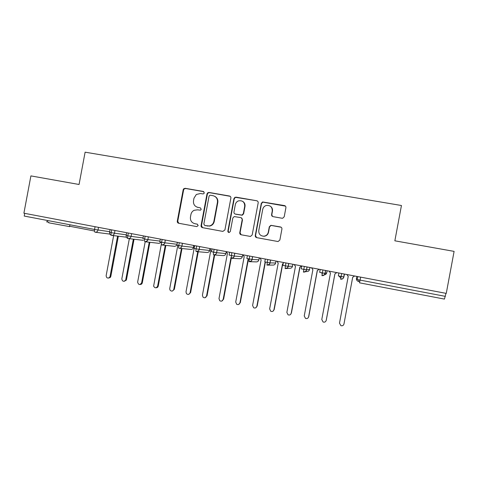 <?xml version="1.0" encoding="UTF-8"?>
<svg xmlns="http://www.w3.org/2000/svg" width="478" height="478" viewBox="0 0 478 478"><rect width="100%" height="100%" fill="white"/><g stroke="black" fill="none" stroke-linecap="round" stroke-linejoin="round"><path stroke-width="0.72" d="M204.303 192.897L203.329 191.457L185.195 188.302L183.677 188.792L183.176 189.754L177.284 221.195C177.189 222.27 177.643 222.957 178.653 223.25L196.751 226.59L198.185 225.58L197.217 224.128L194.863 223.698C191.606 222.748 190.136 220.543 190.447 217.084L190.937 214.455C191.343 212.567 192.395 211.18 194.092 210.302L197.456 209.83L200.509 210.171L201.244 209.239L200.27 207.793L197.916 207.374C194.666 206.436 193.19 204.243 193.5 200.784L193.99 198.155L196.333 194.468L200.515 193.506L202.869 193.919L203.742 193.733L204.303 192.897M203.849 191.684L185.637 188.505L184.12 188.995L183.618 189.957L177.744 221.308L178.814 223.28M200.27 207.793L197.916 207.374M48.726 222.808L69.537 226.59M282.086 218.249L282.665 218.255L284.213 216.767L285.91 207.691C286.005 206.58 285.521 205.875 284.452 205.576L262.571 201.961L261.287 203.389L255.27 235.529C255.174 236.634 255.652 237.333 256.71 237.644L278.047 241.545L279.857 240.052L281.912 229.082C282.008 227.97 281.518 227.265 280.455 226.96L270.901 225.317L269.299 226.805L268.289 232.224C267.662 234.638 266.115 235.971 263.653 236.216C260.229 235.857 258.604 233.951 258.777 230.492L262.739 209.316C263.199 207.338 264.4 206.048 266.342 205.45C270.315 205.146 272.287 206.992 272.257 210.995L271.594 214.532C271.498 215.638 271.982 216.337 273.046 216.642L282.086 218.249M30.903 175.898L23.9 213.2L446.261 293.39L454.1 251.38L394.852 240.81L401.448 205.504L85.114 152.177L79.055 184.484L30.903 175.898M230.88 198.083C230.976 196.99 230.504 196.297 229.47 196.01L209.047 192.455L207.816 192.7L206.998 193.913L201.071 225.562C200.975 226.65 201.435 227.343 202.457 227.642L222.844 231.4L224.917 229.948L230.88 198.083M236.013 197.145L256.752 200.754C257.803 201.053 258.281 201.746 258.186 202.845L252.175 234.961L250.46 236.449L241.187 234.782C240.147 234.477 239.669 233.778 239.765 232.678L242.197 219.701C242.292 218.601 241.814 217.908 240.775 217.609L234.196 216.57L232.828 218.016L230.306 231.489L229.171 232.523C228.263 232.463 227.827 231.967 227.863 231.041L233.933 198.615L235.027 197.259L256.752 200.754M24.731 213.361L24.223 216.056L94.56 229.464L95.074 226.715M47.925 220.573L46.665 221.864L48.828 222.276L46.671 221.864M445.968 293.337L444.438 299.091L359.516 282.827L360.095 280.102L445.4 296.372M111.738 235.379L126.425 237.202M111.661 229.864L111.141 232.631C110.902 234.22 111.051 235.134 111.589 235.361C113.089 235.445 114.045 234.728 114.475 233.216L126.288 234.806M128.361 238.558L143.43 240.35M128.325 233.031L127.805 235.803C127.56 237.405 127.686 238.319 128.188 238.54C129.699 238.624 130.667 237.907 131.097 236.383L143.047 237.942M145.151 236.222L144.631 239.012C144.38 240.619 144.487 241.533 144.948 241.749L145.079 241.76C146.543 241.778 147.481 241.049 147.881 239.586L159.957 241.097M162.144 239.448L161.618 242.256C161.361 243.87 161.445 244.778 161.869 244.987L161.875 244.987C163.41 245.071 164.396 244.348 164.832 242.818L177.039 244.276M179.25 248.285L190.758 249.402C192.204 249.486 193.136 248.811 193.542 247.377L193.757 246.236M179.304 242.704L178.778 245.525C178.515 247.144 178.575 248.058 178.957 248.255L178.957 248.255C180.511 248.351 181.509 247.622 181.945 246.08L193.542 247.377M196.572 251.595L206.849 252.48C208.312 252.563 209.25 251.888 209.657 250.448L209.938 248.96M196.631 245.997L196.1 248.829C195.837 250.454 195.872 251.368 196.213 251.559L196.213 251.559C197.784 251.655 198.788 250.926 199.23 249.373L209.657 250.448M214.072 254.929L223.095 255.587C224.57 255.67 225.514 254.989 225.927 253.543L226.267 251.709M214.132 249.319L213.6 252.169C213.325 253.8 213.343 254.708 213.642 254.899L213.642 254.899C215.225 254.995 216.241 254.26 216.683 252.701L225.927 253.543M231.776 258.299L239.484 258.718C240.972 258.807 241.928 258.126 242.34 256.668L242.704 254.744M231.806 252.677L231.244 258.269C232.84 258.365 233.867 257.63 234.316 256.065L242.34 256.668M249.695 261.693L256.029 261.878C257.534 261.974 258.49 261.287 258.909 259.823L259.273 257.893M249.659 256.065L249.02 261.669C250.633 261.771 251.667 261.03 252.115 259.458L258.909 259.823M267.859 265.105L272.729 265.075C274.247 265.165 275.214 264.477 275.633 263.008L275.997 261.066M267.692 259.488L266.975 265.111C268.606 265.206 269.646 264.471 270.1 262.888L275.633 263.008M286.316 268.505L289.578 268.295C291.114 268.391 292.088 267.698 292.512 266.222L292.877 264.268M285.904 262.948L285.109 268.582C286.758 268.684 287.81 267.943 288.264 266.354L292.512 266.222M305.203 271.785L306.595 271.546C308.143 271.641 309.129 270.948 309.553 269.467L309.917 267.507M304.307 266.443L303.428 272.09C305.089 272.191 306.153 271.444 306.613 269.849L309.553 269.467M322.895 269.968L321.933 275.633C323.612 275.74 324.687 274.987 325.148 273.386L326.749 272.741L327.119 270.769M341.674 273.536L340.629 279.212C342.326 279.319 343.407 278.566 343.873 276.953L344.483 274.067M197.139 207.171L198.322 207.53M197.486 224.212L195.275 223.806M230.199 196.321L209.418 192.646L208.199 192.891L207.374 194.104L201.465 225.67L202.558 227.659M210.475 195.245L209.657 195.394L209.041 196.267L203.837 224.068L204.811 225.526L209.31 225.98C211.76 225.389 213.284 223.847 213.881 221.35L217.448 202.296C217.753 198.812 216.265 196.607 212.979 195.681L210.475 195.245M214.718 196.309C217.12 197.629 218.147 199.679 217.801 202.463L214.246 221.469C213.648 223.955 212.13 225.496 209.687 226.082L205.193 225.628M257.588 201.148L256.997 200.933M241.312 217.801L242.483 219.826L240.064 232.768L241.181 234.782M236.317 197.33L235.331 197.444L234.244 198.794L228.191 231.131L228.92 232.517M244.712 206.233C244.664 202.021 242.573 200.234 238.444 200.885C236.771 201.573 235.738 202.803 235.343 204.584L233.957 211.987C233.862 213.08 234.334 213.774 235.373 214.072L241.946 215.1L243.326 213.654L244.712 206.233L244.999 206.394C245.286 204.196 244.509 202.517 242.669 201.352M244.999 206.394L243.613 213.797L242.238 215.237L235.678 214.21M270.56 206.353C272.113 207.571 272.747 209.167 272.466 211.145L271.803 214.67L272.49 216.444M263.653 236.216L263.886 236.299C266.342 236.048 267.883 234.722 268.505 232.314L268.289 232.224M281.112 227.223L271.116 225.425L269.514 226.907L268.505 232.314M285.468 206.132L262.81 202.134L261.52 203.556L255.527 235.612L256.65 237.632M113.644 235.612L106.146 275.645C106.391 277.957 107.502 278.584 109.486 277.533L110.048 276.439L110.818 276.398L110.257 277.491L108.584 278.071M110.048 276.439L117.606 236.108M110.818 276.398L118.353 236.198M129.347 238.677L121.824 278.835C122.344 281.494 123.599 281.948 125.583 280.186L125.762 279.636L126.485 279.588L126.306 280.138L124.292 281.267M125.762 279.636L133.35 239.149M126.485 279.588L134.049 239.233M145.192 241.778L137.634 282.098C138.501 284.996 139.827 285.247 141.625 282.862L142.295 282.803C141.99 283.926 141.279 284.494 140.156 284.5M141.625 282.862L149.238 242.232M142.295 282.803L149.883 242.304M161.486 243.272L153.623 286.161C154.98 288.342 156.318 288.33 157.626 286.119L158.254 286.047C157.961 287.147 157.268 287.714 156.175 287.756M157.626 286.119L165.269 245.345M158.254 286.047L165.866 245.411M177.828 245.339L169.732 288.581L169.947 290.015C171.5 291.628 172.779 291.425 173.783 289.405L174.356 289.321L172.349 291.042M173.783 289.405L181.443 248.5M176.872 242.244L177.296 242.89M174.356 289.321L181.993 248.554M194.134 248.429L185.996 291.891L186.45 293.677C188.051 294.908 189.264 294.591 190.089 292.721L190.608 292.632L188.685 294.352M190.089 292.721L197.767 251.697M193.16 245.339L194.355 247.132M190.608 292.632L198.262 251.739M209.603 248.458L210.828 250.293L202.415 295.231L203.06 297.232C204.668 298.218 205.827 297.836 206.544 296.073L205.193 297.686M206.544 296.073L214.24 254.941M207.01 295.966L214.688 254.977M226.202 251.613L227.438 253.454L218.99 298.607L219.79 300.746C221.386 301.57 222.503 301.14 223.154 299.455L221.876 301.038M223.154 299.455L231.059 257.206M223.573 299.336L231.256 258.269M242.955 254.792L244.204 256.644L235.714 302.006L236.646 304.247C238.229 304.958 239.317 304.498 239.926 302.867L238.743 304.408M239.926 302.867L248.178 258.753M240.285 302.735L248.5 258.819M259.871 258.001L261.131 259.865L252.605 305.448L253.639 307.754C255.204 308.382 256.28 307.904 256.853 306.308L255.814 307.778M256.853 306.308L265.141 261.974M257.158 306.171L265.409 262.034M276.941 261.245L278.214 263.115L269.652 308.913L270.775 311.28C272.335 311.847 273.386 311.351 273.942 309.786L273.093 311.136M273.942 309.786L282.516 263.934L283.239 263.438M274.187 309.636L282.731 263.94L283.209 263.611M294.179 264.519L295.464 266.401L286.86 312.415L288.055 314.823C289.614 315.349 290.66 314.841 291.192 313.299L290.588 314.44M291.192 313.299L299.808 267.226L301.69 265.941M291.383 313.132L299.969 267.22L301.702 266.037M311.578 267.823L312.881 269.717L304.241 315.952L305.496 318.396C307.055 318.886 308.089 318.366 308.609 316.842L308.292 317.637M308.609 316.842L317.261 270.548L319.167 269.263M308.74 316.663L317.368 270.53L319.22 269.275M329.151 271.157L330.465 273.063L321.784 319.525L323.098 322.005C324.658 322.459 325.685 321.933 326.193 320.421L326.127 320.69M326.193 320.421L334.887 273.906L336.811 272.609M326.271 320.23L334.929 273.876M339.494 323.146L340.868 325.637C342.421 326.068 343.455 325.536 343.951 324.036L352.686 277.288L354.622 275.991M346.891 274.527L348.223 276.439L339.5 323.128M348.211 276.427L339.523 322.925M203.724 191.654L203.329 191.457M69.603 226.243L94.459 230.999L69.603 226.243M109.862 234.095L95.355 232.236M98.516 227.367L98.008 230.073C97.566 231.615 96.586 232.326 95.068 232.194C94.495 231.961 94.321 231.053 94.56 229.464L109.677 231.687M356.827 276.409L356.457 278.399C356.319 279.994 357.036 281.028 358.608 281.488L359.779 281.709L358.608 281.488L358.859 279.863M360.645 277.138L360.095 280.102L357.191 279.493L357.735 276.583M109.564 232.308C109.432 233.844 110.071 234.853 111.482 235.337L111.541 235.349M110.077 229.565L109.57 232.278L111.141 232.631L114.475 233.21L114.983 230.498M131.611 233.652L131.097 236.383L127.805 235.803L126.168 235.445L126.676 232.714M159.001 243.332L145.079 241.76C149.399 240.022 147.278 239.52 147.845 239.675L142.916 238.636L143.43 235.899M147.881 239.58L148.377 236.837L147.881 239.586M161.875 244.987C165.484 244.192 164.444 242.926 164.719 243.129L164.791 242.812L159.813 241.856L160.333 239.108M165.346 240.058L164.791 242.812L165.31 240.052M182.411 243.296L181.891 246.068L178.778 245.525L176.884 245.112L177.398 242.346M182.465 243.308L181.891 246.068C182.13 245.74 181.419 248.452 178.957 248.255M199.679 246.576L199.153 249.367L196.1 248.829L194.116 248.399L194.636 245.62M199.75 246.588L199.153 249.367C198.418 249.731 200.563 250.293 196.213 251.559M217.12 249.886L216.594 252.689L213.6 252.169L211.521 251.715L212.041 248.924M217.209 249.904L216.594 252.689C216.397 252.814 216.934 254.41 213.642 254.899M234.734 253.232L234.208 256.053L231.268 255.539L229.093 255.067L229.619 252.259M234.841 253.25L234.208 256.053C233.551 256.31 235.54 257.056 231.238 258.269M252.533 256.608L252.002 259.446L249.122 258.939L246.845 258.455L247.377 255.628M252.647 256.632L252.002 259.446C251.028 260.14 253.663 260.163 249.014 261.669M270.506 260.026L269.974 262.876L267.148 262.38L264.776 261.872L265.308 259.034M270.632 260.044L269.974 262.876C269.042 263.617 271.522 263.665 266.969 265.111M288.67 263.474L288.132 266.336L285.36 265.852L282.886 265.326L283.418 262.476M288.796 263.498L288.264 266.354M307.013 266.957L306.476 269.837L303.757 269.359L301.182 268.815L301.714 265.947M307.151 266.981L306.476 269.837C305.478 270.853 307.874 270.763 303.428 272.09M325.554 270.476L325.01 273.374L322.345 272.902L319.663 272.335L320.2 269.461M325.685 270.5L325.01 273.374C323.702 274.796 326.641 274.127 321.933 275.633M344.28 274.031L343.736 276.941L341.125 276.481L338.328 275.896L338.872 273.004M344.417 274.055L343.736 276.941C342.857 278.023 344.59 278.351 340.629 279.212M356.457 278.399L357.191 279.493M126.162 235.475C126.019 236.855 126.551 237.841 127.763 238.414L128.146 238.528M159.126 243.35L161.397 242.209M162.114 245.011L174.811 246.355L177.23 245.22M285.109 268.582C289.584 267.214 287.188 267.19 288.132 266.336L288.264 266.348M321.67 272.771L322.172 273.858M338.98 276.057L340.826 278.077L339.087 276.081M324.365 274.856C325.643 274.683 326.438 273.984 326.749 272.741M177.744 221.308L177.284 221.195M183.618 189.957L183.176 189.754M185.637 188.505L185.195 188.302M201.465 225.67L201.071 225.562M207.374 194.104L206.998 193.913M209.418 192.646L209.047 192.455M229.793 196.195L229.47 196.01M207.685 226.088L207.303 225.98M214.246 221.469L213.881 221.35M217.801 202.463L217.448 202.296M240.064 232.768L239.765 232.678M228.191 231.131L227.863 231.041M234.244 198.794L233.933 198.615M69.513 226.715L69.878 224.762M321.778 272.795L322.19 273.774M356.546 278.531C356.474 280.072 357.162 281.058 358.608 281.488M184.12 188.995L183.677 188.792M208.199 192.891L207.816 192.7M209.687 226.082L209.31 225.98M235.331 197.444L235.027 197.259M110.257 277.491L109.486 277.533M126.306 280.138L125.583 280.186"/></g></svg>
